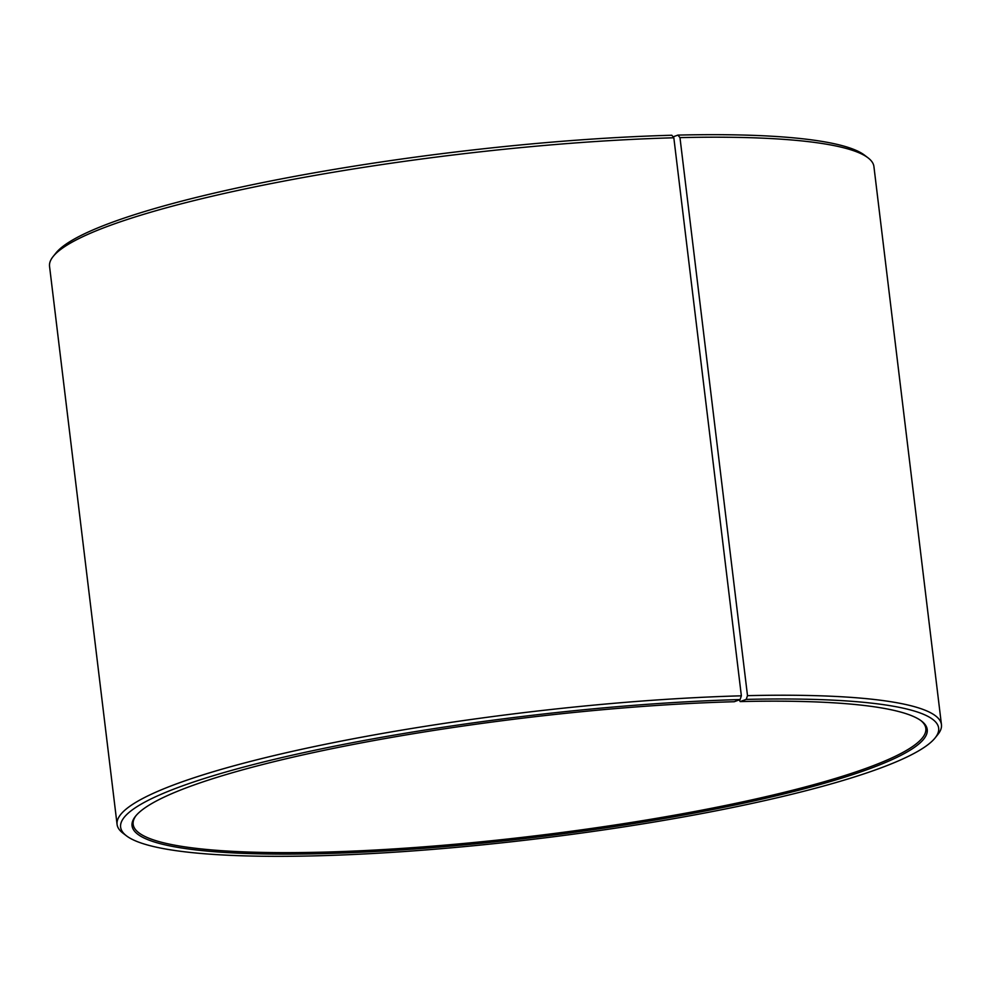 <?xml version="1.0" encoding="UTF-8"?>
<svg xmlns="http://www.w3.org/2000/svg" width="991" height="991" viewBox="0 0 991 991"><rect width="100%" height="100%" fill="white"/><g stroke="black" fill="none" stroke-linecap="round" stroke-linejoin="round"><path stroke-width="1.49" d="M920.862 720.568A399.224 59.695 -6.9 0 1 925.829 728.435A399.224 59.695 -6.9 0 1 724.904 805.596A399.224 59.695 -6.9 0 1 319.647 852.223A399.224 59.695 -6.9 0 1 133.166 824.363A399.224 59.695 -6.9 0 1 136.101 815.531M739.249 699.869L740.153 701.578L746.198 699.398L747.499 695.657L679.975 137.625L677.918 135.098A411.996 61.603 -6.9 0 1 864.548 155.178L868.054 157.854A415.192 62.086 -6.9 0 1 873.926 166.599L941.45 724.632A415.192 62.086 -6.9 0 1 937.833 734.529L935.07 737.973A411.996 61.603 -6.9 0 1 313.082 855.902A411.996 61.603 -6.9 0 1 126.452 835.822A411.996 61.603 -6.9 0 1 298.613 753.767A411.996 61.603 -6.9 0 1 740.116 699.559L741.367 695.818L673.83 137.786L671.824 135.247A411.996 61.603 -6.9 0 0 55.93 253.027L53.167 256.471A415.192 62.086 -6.9 0 1 673.83 137.786M679.975 137.625A415.192 62.086 -6.9 0 1 868.054 157.854M747.499 695.657A415.192 62.086 -6.9 0 1 941.45 724.632M746.198 699.398A411.996 61.603 -6.9 0 1 935.07 737.973M740.153 701.578A400.5 59.894 -6.9 0 1 921.58 721.101A400.5 59.894 -6.9 0 1 751.364 801.496A400.5 59.894 -6.9 0 1 319.127 853.722A400.5 59.894 -6.9 0 1 135.532 816.225A400.5 59.894 -6.9 0 1 734.244 701.727L740.116 699.559M126.452 835.822L122.946 833.146A415.192 62.086 -6.9 0 1 117.074 824.401A415.192 62.086 -6.9 0 1 322.905 744.786A415.192 62.086 -6.9 0 1 741.367 695.818M117.074 824.401L49.55 266.368A415.192 62.086 -6.9 0 1 53.167 256.471M677.918 135.098L673.087 136.845"/></g></svg>
